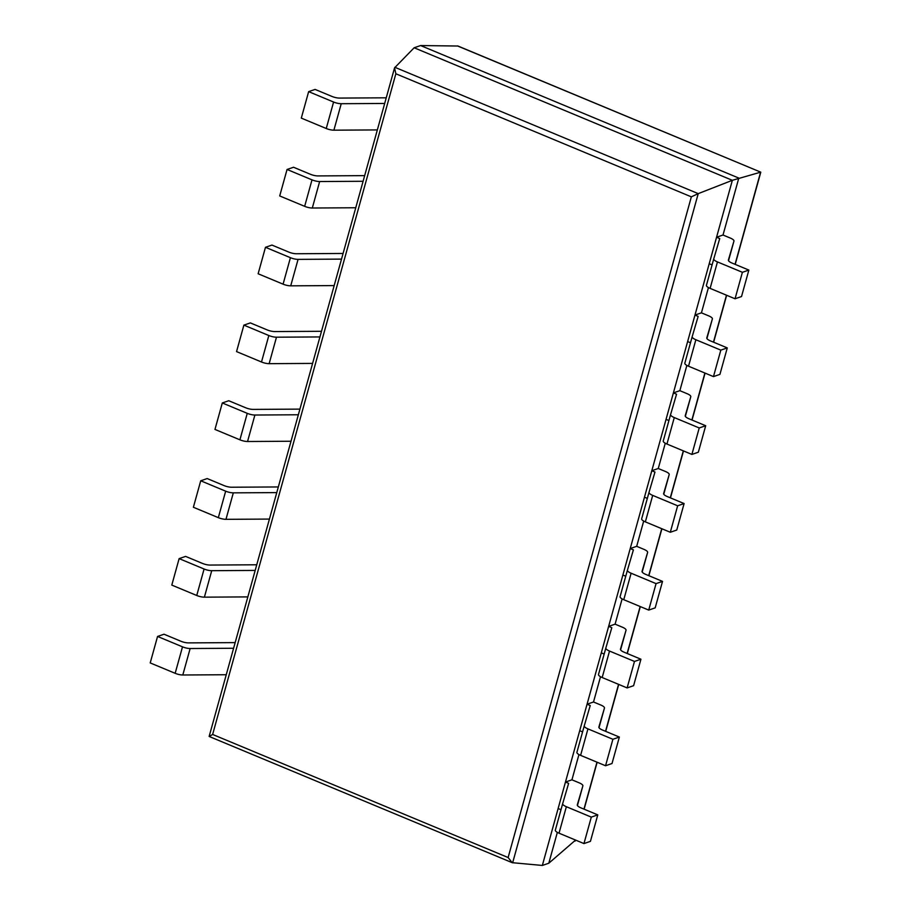 <?xml version="1.0" encoding="UTF-8"?>
<svg xmlns="http://www.w3.org/2000/svg" width="911" height="911" viewBox="0 0 911 911"><rect width="100%" height="100%" fill="white"/><g stroke="black" fill="none" stroke-linecap="round" stroke-linejoin="round"><path stroke-width="1.37" d="M512.642 862.808L698.225 193.633L732.353 180.31L542.341 865.45L512.21 862.683L508.122 857.536L691.347 196.844L395.852 73.768L394.554 67.858L414.152 47.771L420.609 45.55L457.96 46.028L760.787 172.179L457.436 45.914M394.862 67.289L698.225 193.633L691.347 196.844M542.341 865.45L548.798 863.229L557.35 832.381M414.152 47.771L732.353 180.31L760.605 172.179L735.052 264.327M583.962 843.575L559.024 833.189L566.357 806.713L591.307 817.11L583.962 843.575L590.43 841.354L597.775 814.878L580.99 807.886A7.186 2.107 -164.5 0 1 577.301 804.857L582.869 785.874A7.186 2.107 15.5 0 0 579.18 782.834L571.937 779.816L578.94 754.559M605.553 765.752L580.603 755.356L587.948 728.88L612.898 739.277L605.553 765.752L612.01 763.52L619.355 737.056L602.57 730.064A7.186 2.107 -164.5 0 1 598.88 727.024L604.46 708.052A7.186 2.107 15.5 0 0 604.46 708.041A7.186 2.107 15.5 0 0 600.77 705.012L593.517 701.994L600.52 676.725M627.132 687.919L602.182 677.533L609.527 651.058L634.477 661.443L627.132 687.919L633.6 685.698L640.934 659.222L624.16 652.23A7.186 2.107 -164.5 0 1 620.459 649.201L626.039 630.218A7.186 2.107 15.5 0 0 626.039 630.207A7.186 2.107 15.5 0 0 622.35 627.178L615.096 624.16L622.111 598.903M648.723 610.085L623.773 599.7L631.118 573.224L656.057 583.621L648.723 610.085L655.18 607.865L662.525 581.389L645.74 574.397A7.186 2.107 -164.5 0 1 642.05 571.368L647.619 552.396A7.186 2.107 15.5 0 0 643.929 549.356L636.687 546.327L643.69 521.069M670.302 532.263L645.352 521.866L652.697 495.39L677.647 505.787L670.302 532.263L676.759 530.031L684.104 503.567L667.319 496.575A7.186 2.107 -164.5 0 1 663.629 493.546A7.186 2.107 -164.5 0 1 663.641 493.534L669.209 474.563A7.186 2.107 15.5 0 0 665.52 471.522L658.266 468.505L665.269 443.236M691.893 454.43L666.943 444.044L674.277 417.568L699.227 427.954L691.893 454.43L698.35 452.209L705.695 425.733L688.91 418.741A7.186 2.107 -164.5 0 1 685.22 415.712L690.789 396.729A7.186 2.107 15.5 0 0 687.099 393.689L679.857 390.671L686.86 365.413M713.472 376.607L688.522 366.211L695.867 339.735L720.817 350.131L713.472 376.607L719.929 374.375L727.274 347.9L710.489 340.919A7.186 2.107 -164.5 0 1 706.799 337.879L712.379 318.907A7.186 2.107 15.5 0 0 708.69 315.866L701.436 312.837L708.439 287.58M735.052 298.774L710.113 288.377L717.447 261.912L742.397 272.298L735.052 298.774L741.52 296.553L748.853 270.077L732.08 263.085A7.186 2.107 -164.5 0 1 728.39 260.056L733.959 241.073A7.186 2.107 15.5 0 0 730.269 238.033L723.015 235.015L738.81 178.078L420.609 45.55M209.279 736.452L212.627 734.46L395.852 73.768M548.798 863.229L575.558 840.079M742.397 272.298L748.853 270.077M733.959 241.073A7.186 2.107 15.5 0 0 733.959 241.062L728.515 260.717L733.959 241.062M717.447 261.912A7.186 2.107 -164.5 0 1 713.757 258.872L719.724 238.557L716.558 237.236L723.015 235.015M713.757 258.872L706.424 285.337A7.186 2.107 -164.5 0 0 706.412 285.348L713.757 258.872M710.113 288.377A7.186 2.107 -164.5 0 1 706.412 285.348M712.083 264.907L709.213 263.712L716.558 237.236M386.253 97.807L339.53 98.081A7.186 2.107 15.5 0 1 331.889 96.407L315.104 89.415L308.647 91.635L333.585 102.032A7.186 2.107 15.5 0 0 341.238 103.706L384.693 103.455M377.348 129.92L333.893 130.182A7.186 2.107 15.5 0 1 326.252 128.508L301.302 118.111L308.647 91.635M720.817 350.131L727.274 347.9M712.379 318.907A7.186 2.107 15.5 0 0 712.379 318.896L706.925 338.539L712.379 318.896M695.867 339.735A7.186 2.107 -164.5 0 1 692.178 336.706A7.186 2.107 -164.5 0 1 692.178 336.694L698.145 316.39L694.979 315.069L701.436 312.837M688.522 366.211A7.186 2.107 -164.5 0 1 684.833 363.182A7.186 2.107 -164.5 0 1 684.833 363.17L692.166 336.717L684.833 363.182M690.504 342.741L687.634 341.545L694.979 315.069M364.673 175.629L317.95 175.914A7.186 2.107 15.5 0 1 310.298 174.229L293.524 167.248L287.056 169.469L312.006 179.854A7.186 2.107 15.5 0 0 319.647 181.54L363.102 181.278M355.757 207.754L312.314 208.015A7.186 2.107 15.5 0 1 304.661 206.33L279.711 195.945L287.056 169.469M699.227 427.954L705.695 425.733M690.789 396.729A7.186 2.107 15.5 0 0 690.789 396.718L685.345 416.373L690.789 396.718M674.277 417.568A7.186 2.107 -164.5 0 1 670.587 414.539A7.186 2.107 -164.5 0 1 670.598 414.528L676.554 394.212L673.388 392.892L679.857 390.671M666.943 444.044A7.186 2.107 -164.5 0 1 663.254 441.004L670.587 414.539L663.254 441.004M668.913 420.563L666.055 419.367L673.388 392.892M343.083 253.463L296.36 253.748A7.186 2.107 15.5 0 1 288.719 252.062L271.933 245.07L265.477 247.302L290.427 257.688A7.186 2.107 15.5 0 0 298.068 259.373L341.523 259.111M334.178 285.587L290.723 285.838A7.186 2.107 15.5 0 1 283.082 284.164L258.132 273.767L265.477 247.302M677.647 505.787L684.104 503.567M669.209 474.563A7.186 2.107 15.5 0 0 669.209 474.551L663.766 494.206L669.209 474.551M652.697 495.39A7.186 2.107 -164.5 0 1 649.008 492.361L654.975 472.046L651.809 470.725L658.266 468.505M649.008 492.361A7.186 2.107 -164.5 0 1 649.008 492.35L641.663 518.837A7.186 2.107 -164.5 0 1 641.663 518.826L649.008 492.373M645.352 521.866A7.186 2.107 -164.5 0 1 641.663 518.837M647.334 498.397L644.464 497.201L651.809 470.725M321.503 331.297L274.78 331.57A7.186 2.107 15.5 0 1 267.139 329.896L250.354 322.904L243.886 325.125L268.836 335.521A7.186 2.107 15.5 0 0 276.477 337.195L319.932 336.933M312.598 363.409L269.144 363.671A7.186 2.107 15.5 0 1 261.503 361.997L236.553 351.6L243.886 325.125M656.057 583.621L662.525 581.389M647.619 552.396A7.186 2.107 15.5 0 0 647.63 552.385L642.175 572.028L647.63 552.385M631.118 573.224A7.186 2.107 -164.5 0 1 627.417 570.195A7.186 2.107 -164.5 0 1 627.428 570.184L633.396 549.88L630.218 548.559L636.687 546.327M623.773 599.7A7.186 2.107 -164.5 0 1 620.084 596.671A7.186 2.107 -164.5 0 1 620.084 596.659L627.417 570.206M625.755 576.219L622.885 575.035L630.218 548.559M299.913 409.119L253.19 409.403A7.186 2.107 15.5 0 1 245.549 407.718L228.763 400.738L222.307 402.958L247.257 413.343A7.186 2.107 15.5 0 0 254.898 415.029L298.352 414.767M291.008 441.243L247.553 441.505A7.186 2.107 15.5 0 1 239.912 439.819L214.962 429.434L222.307 402.958M634.477 661.443L640.934 659.222M609.527 651.058A7.186 2.107 -164.5 0 1 605.838 648.028L611.805 627.702L608.639 626.381L615.096 624.16M605.838 648.028A7.186 2.107 -164.5 0 1 605.838 648.017L598.504 674.493A7.186 2.107 -164.5 0 0 598.493 674.493L605.838 648.028M602.182 677.533A7.186 2.107 -164.5 0 1 598.493 674.493M604.164 654.052L601.294 652.857L608.639 626.381M278.333 486.952L231.61 487.226A7.186 2.107 15.5 0 1 223.969 485.552L207.184 478.56L200.727 480.792L225.666 491.177A7.186 2.107 15.5 0 0 233.318 492.851L276.773 492.6M269.428 519.076L225.974 519.327A7.186 2.107 15.5 0 1 218.333 517.653L193.383 507.256L200.727 480.792M612.898 739.277L619.355 737.056M587.948 728.88A7.186 2.107 -164.5 0 1 584.258 725.851L590.226 705.535L587.06 704.214L593.517 701.994M584.258 725.851A7.186 2.107 -164.5 0 1 584.258 725.839L576.914 752.315A7.186 2.107 -164.5 0 1 576.914 752.315L584.258 725.851M580.603 755.356A7.186 2.107 -164.5 0 1 576.914 752.327M582.584 731.886L579.715 730.69L587.06 704.214M256.754 564.786L210.031 565.059A7.186 2.107 15.5 0 1 202.379 563.385L185.605 556.393L179.137 558.614L204.087 569.011A7.186 2.107 15.5 0 0 211.728 570.685L255.182 570.423M247.838 596.899L204.394 597.16A7.186 2.107 15.5 0 1 196.742 595.487L171.792 585.09L179.137 558.614M591.307 817.11L597.775 814.878M582.869 785.874L577.426 805.518L582.869 785.874M566.357 806.713A7.186 2.107 -164.5 0 1 562.668 803.684L568.635 783.358L565.469 782.048L571.937 779.816M562.668 803.684A7.186 2.107 -164.5 0 1 562.668 803.673L555.334 830.149A7.186 2.107 -164.5 0 1 555.334 830.149L562.668 803.684M559.024 833.189A7.186 2.107 -164.5 0 1 555.323 830.16M560.994 809.708L558.124 808.512L565.469 782.048M235.163 642.608L188.44 642.893A7.186 2.107 15.5 0 1 180.799 641.207L164.014 634.215L157.557 636.447L182.507 646.833A7.186 2.107 15.5 0 0 190.148 648.518L233.603 648.256M226.258 674.732L182.804 674.994A7.186 2.107 15.5 0 1 175.163 673.309L150.213 662.923L157.557 636.447M508.122 857.536L212.627 734.46M575.08 841.138L575.399 840.01M583.962 809.127L596.978 762.177M605.542 731.294L618.558 684.355M627.121 653.472L640.148 606.521M648.712 575.638L661.728 528.687M670.291 497.805L683.318 450.865M691.882 419.982L704.898 373.032M713.461 342.149L726.477 295.198M326.252 128.508L333.585 102.032M333.893 130.182L341.238 103.706M304.661 206.33L312.006 179.854M312.314 208.015L319.647 181.54M283.082 284.164L290.427 257.688M290.723 285.838L298.068 259.373M261.503 361.997L268.836 335.521M269.144 363.671L276.477 337.195M239.912 439.819L247.257 413.343M247.553 441.505L254.898 415.029M626.039 630.207L620.596 649.862L626.039 630.218M218.333 517.653L225.666 491.177M225.974 519.327L233.318 492.851M604.46 708.041L599.005 727.684L604.46 708.052M196.742 595.487L204.087 569.011M204.394 597.16L211.728 570.685M175.163 673.309L182.507 646.833M182.804 674.994L190.148 648.518M512.21 862.683L209.154 736.464M209.143 736.441L394.554 67.858M584.122 809.196L597.149 762.245M605.713 731.362L618.728 684.423M627.292 653.54L640.308 606.589M648.883 575.706L661.898 528.756M670.462 497.884L683.478 450.934M692.041 420.051L705.068 373.1M713.632 342.217L726.648 295.266M735.211 264.395L760.787 172.179M620.084 596.671L627.417 570.195"/></g></svg>
